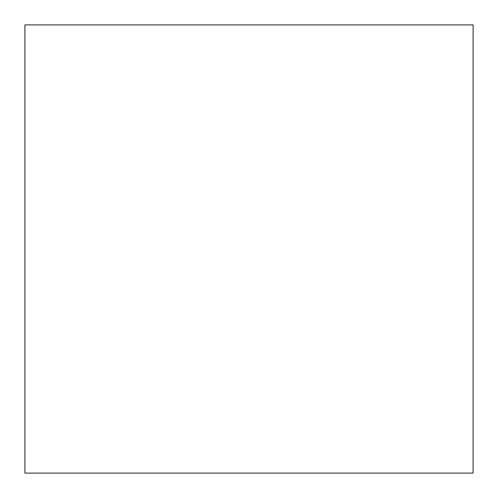 <?xml version="1.0" encoding="UTF-8"?>
<svg xmlns="http://www.w3.org/2000/svg" width="498" height="498" viewBox="0 0 498 498"><rect width="100%" height="100%" fill="white"/><g stroke="black" fill="none" stroke-linecap="round" stroke-linejoin="round"><path stroke-width="0.75" d="M24.9 24.9L24.9 473.1L473.1 473.1L473.1 24.9L24.9 24.9"/></g></svg>
